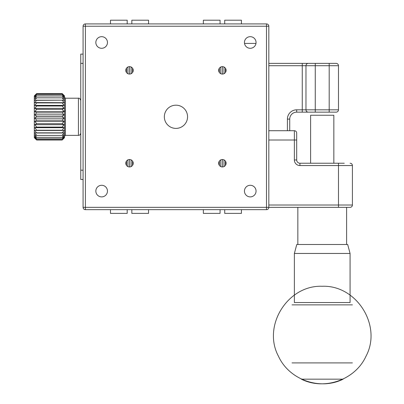 <?xml version="1.0" encoding="UTF-8"?>
<svg xmlns="http://www.w3.org/2000/svg" width="404" height="404" viewBox="0 0 404 404"><rect width="100%" height="100%" fill="white"/><g stroke="black" fill="none" stroke-linecap="round" stroke-linejoin="round"><path stroke-width="0.61" d="M222.387 166.938L222.387 159.509L222.387 166.938M222.387 74.068L222.387 66.635L222.387 74.068M129.512 166.938L129.512 159.509L129.512 166.938M129.512 74.068L129.512 66.635L129.512 74.068M107.459 191.087A5.802 5.802 0 0 0 98.748 186.062A5.802 5.802 0 0 0 98.748 196.112A5.802 5.802 0 0 0 107.459 191.087M107.459 42.491A5.802 5.802 0 0 0 98.748 37.461A5.802 5.802 0 0 0 98.748 47.515A5.802 5.802 0 0 0 107.459 42.491M256.055 42.491A5.802 5.802 0 0 0 247.349 37.461A5.802 5.802 0 0 0 247.349 47.515A5.802 5.802 0 0 0 256.055 42.491M256.055 191.087A5.802 5.802 0 0 0 247.349 186.062A5.802 5.802 0 0 0 247.349 196.112A5.802 5.802 0 0 0 256.055 191.087M226.104 70.352A3.717 3.717 0 0 0 220.528 67.135A3.717 3.717 0 0 0 220.528 73.568A3.717 3.717 0 0 0 226.104 70.352M83.078 26.235A2.323 2.323 0 0 1 85.401 23.917L266.504 23.917A2.323 2.323 0 0 1 268.827 26.235L268.827 207.338A2.323 2.323 0 0 1 266.504 209.661L85.401 209.661A2.323 2.323 0 0 1 83.078 207.338L83.078 26.235L85.401 26.235L85.401 23.917M133.229 163.226A3.717 3.717 0 0 0 127.659 160.009A3.717 3.717 0 0 0 127.659 166.443A3.717 3.717 0 0 0 133.229 163.226M133.229 70.352A3.717 3.717 0 0 0 127.659 67.135A3.717 3.717 0 0 0 127.659 73.568A3.717 3.717 0 0 0 133.229 70.352M187.562 116.786A11.61 11.61 0 0 0 170.145 106.737A11.61 11.61 0 0 0 170.145 126.841A11.61 11.61 0 0 0 187.562 116.786M226.104 163.226A3.717 3.717 0 0 0 220.528 160.009A3.717 3.717 0 0 0 220.528 166.443A3.717 3.717 0 0 0 226.104 163.226M83.078 179.477L80.755 179.477L80.755 54.101L83.078 54.101M62.181 93.571L64.039 95.47L62.181 93.804L36.643 93.804L34.784 95.47L36.643 93.571L62.181 93.571L64.504 95.889L64.504 137.683L62.181 140.006L36.643 140.006L62.181 140.006L64.039 138.057L62.181 139.673L36.643 139.663L62.181 139.673M36.643 93.571L34.32 95.889L34.32 137.683L36.643 140.006L34.784 138.057L36.643 139.673M36.643 139.663L34.784 137.491L36.643 138.784L62.181 138.784L64.039 137.491L62.181 139.663M62.181 138.784L36.643 138.784M36.643 138.759L34.784 136.411L36.643 137.345L62.181 137.345L64.039 136.411L62.181 138.759M62.181 137.345L36.643 137.345M36.643 137.315L34.784 134.85L36.643 135.406L62.181 135.406L64.039 134.85L62.181 137.315M62.181 135.406L36.643 135.406M36.643 135.365L34.784 132.84L64.039 132.84L62.181 135.365M62.181 133.007L36.643 133.007M36.643 132.956L34.784 130.442L64.039 130.442L62.181 132.956M34.784 130.442L64.039 130.442M62.181 130.209L36.643 130.209M36.643 130.154L34.784 127.699L64.039 127.699L62.181 130.154M34.784 127.699L36.643 127.078L62.181 127.078L64.039 127.699M62.181 127.078L36.643 127.078M36.643 127.018L34.784 124.695L64.039 124.695L62.181 127.018M34.784 124.695L36.643 123.695L62.181 123.695L64.039 124.695M62.181 123.695L36.643 123.695M36.643 123.629L34.784 121.493L64.039 121.493L62.181 123.629M34.784 121.493L36.643 120.139L62.181 120.139L64.039 121.493M62.181 120.139L36.643 120.139M36.643 120.074L34.784 118.175L64.039 118.175L62.181 120.074M34.784 118.175L36.643 116.509L62.181 116.509L64.039 118.175M62.181 116.509L36.643 116.509M36.643 116.438L34.784 114.822L64.039 114.822L62.181 116.438M34.784 114.822L36.643 112.878L62.181 112.878L64.039 114.822M62.181 112.878L36.643 112.878M62.181 109.348L64.039 111.519L34.784 111.519L36.643 109.348L62.181 109.348L36.643 109.282L34.784 108.348L36.643 105.999L62.181 105.999L36.643 105.939L34.784 105.383L36.643 102.914L62.181 102.914L34.784 102.697L36.643 100.172L62.181 100.172L34.784 100.359L36.643 97.839L62.181 97.839L36.643 97.803L34.784 98.425L36.643 95.975L62.181 95.975L36.643 95.945L34.784 96.945L36.643 94.622L34.784 95.95L36.643 93.814L62.181 93.804L64.039 95.95L62.181 94.602L36.643 94.602L62.181 94.602L64.039 96.945L62.181 95.945M36.643 112.812L34.784 111.519M64.039 111.519L62.181 112.812M62.181 95.975L64.039 98.425L62.181 97.803M62.181 97.839L64.039 100.359L62.181 100.126M62.181 100.172L64.039 102.697L34.784 102.56M64.039 102.697L62.181 102.858M62.181 102.914L64.039 105.383L34.784 105.383M64.039 105.383L62.181 105.939M62.181 105.999L64.039 108.348L34.784 108.348M64.039 108.348L62.181 109.282M132.532 165.393L132.532 161.06M132.532 72.518L132.532 68.185M131.138 166.564L131.138 159.883M131.138 73.695L131.138 67.013M131.835 23.917L131.835 20.2L148.551 20.2L148.551 23.917M131.835 209.661L131.835 213.378L148.551 213.378L148.551 209.661M127.891 166.564L127.891 159.883M127.891 73.695L127.891 67.013M126.497 165.393L126.497 161.06M126.497 72.518L126.497 68.185M110.474 23.917L110.474 20.2L127.194 20.2L127.194 23.917M110.474 209.661L110.474 213.378L127.194 213.378L127.194 209.661M224.013 67.013L224.013 73.695M224.013 159.883L224.013 166.564M225.407 68.185L225.407 72.518M225.407 161.06L225.407 165.393M241.425 209.661L241.425 213.378L224.71 213.378L224.71 209.661M241.425 23.917L241.425 20.2L224.71 20.2L224.71 23.917M218.791 23.917L220.064 23.917L220.064 20.2L203.348 20.2L203.348 23.917L218.791 23.917M219.367 68.185L219.367 72.518M219.367 161.06L219.367 165.393M220.761 67.013L220.761 73.695M220.761 159.883L220.761 166.564M220.064 209.661L220.064 213.378L203.348 213.378L203.348 209.661M350.076 253.459L347.672 244.491L296.778 244.491L294.375 253.459L350.076 253.459L350.076 302.546L294.375 302.546L294.375 253.459M321.932 286.284C356.575 284.669 382.426 325.786 365.958 356.303C355.278 379.851 324.442 390.754 301.328 379.164L343.122 379.164C320.013 390.754 289.178 379.851 278.497 356.303C262.029 325.786 287.88 284.669 322.523 286.284M292.041 362.913L352.409 362.913M352.409 304.863L292.041 304.863M333.835 163.226L333.835 115.256L310.615 115.256L310.615 163.226M268.827 205.02L352.409 205.02L352.409 165.549L352.409 205.02A2.323 2.323 0 0 1 350.091 207.338L266.504 207.338L266.504 26.235L268.827 26.235A2.323 2.323 0 0 0 266.504 23.917L266.504 26.235L85.401 26.235L85.401 207.338L266.504 207.338L266.504 209.661M268.827 130.719L294.364 130.719A2.323 2.323 0 0 1 296.688 133.042L296.688 159.974A3.252 3.252 0 0 0 299.935 163.226L344.284 163.226M350.091 163.226A2.323 2.323 0 0 1 352.409 165.549A2.323 2.323 0 0 0 350.091 163.226A2.323 2.323 0 0 1 352.409 165.549L299.935 165.549A5.57 5.57 0 0 1 294.364 159.974L294.364 140.006L268.827 140.006M287.401 130.719L287.401 119.109A9.287 9.287 0 0 1 296.688 109.822L305.974 109.822A2.323 2.323 0 0 0 308.297 112.145L296.688 112.145A6.964 6.964 0 0 0 289.724 119.109L289.724 130.719M329.194 112.145L329.194 65.706L338.481 65.706A2.323 2.323 0 0 0 336.158 63.388L329.194 63.388L336.158 63.388A2.323 2.323 0 0 1 338.481 65.706L338.481 109.822A2.323 2.323 0 0 1 336.158 112.145L308.297 112.145A2.323 2.323 0 0 1 305.974 109.822L305.974 65.706L268.827 65.706M305.974 65.706A2.323 2.323 0 0 1 308.297 63.388A2.323 2.323 0 0 0 305.974 65.706L315.261 65.706L315.261 63.388L302.258 63.388L329.194 63.388L329.194 65.706L315.261 65.706L315.261 109.822L338.481 109.822M268.827 63.388L302.258 63.388L302.258 112.145L315.261 112.145L315.261 109.822L305.974 109.822M83.078 207.338L85.401 207.338L85.401 209.661M83.078 63.388L80.755 63.388M80.755 170.19L83.078 170.19M80.755 100.535C80.118 98.662 79.346 97.889 78.432 98.212L78.432 135.365C79.563 135.486 80.335 134.714 80.755 133.042M78.432 98.212L65.433 98.212L65.433 135.365L64.504 136.289M352.409 205.02A2.323 2.323 0 0 1 350.091 207.338M338.481 163.226L338.481 207.338M296.688 140.006L294.364 140.006L294.364 130.719M294.364 159.974L296.688 159.974A3.252 3.252 0 0 0 299.935 163.226L299.935 165.549M287.401 119.109L289.724 119.109M296.688 109.822L296.688 112.145M244.521 43.42L255.979 43.42M78.432 135.365L65.433 135.365M65.433 98.212L64.504 97.283M64.504 110.984L65.433 110.984M346.607 244.491L346.607 207.338M297.849 244.491L297.849 207.338"/></g></svg>
